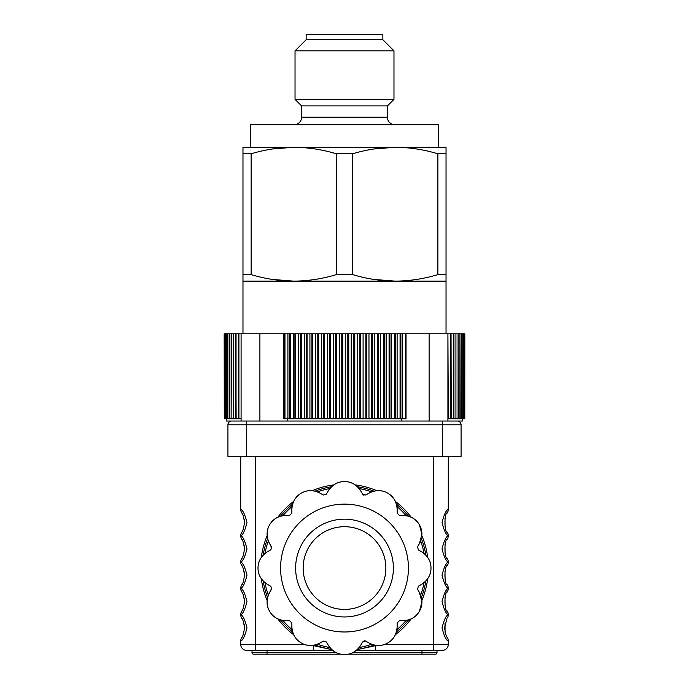 <?xml version="1.0" encoding="UTF-8"?>
<svg xmlns="http://www.w3.org/2000/svg" width="689" height="689" viewBox="0 0 689 689"><rect width="100%" height="100%" fill="white"/><g stroke="black" fill="none" stroke-linecap="round" stroke-linejoin="round"><path stroke-width="1.03" d="M250.495 147.265L293.738 147.265C308.155 147.394 322.349 149.565 336.327 153.776C322.314 149.556 308.112 147.386 293.738 147.265L438.514 147.265L438.514 124.7L250.495 124.7L250.495 147.265M301.636 105.899L301.636 117.182A7.519 7.519 0 0 1 294.117 124.7M301.636 117.182L387.373 117.182A7.519 7.519 0 0 0 394.9 124.7M387.373 117.182L387.373 105.899M446.041 333.786L446.041 274.627L446.041 281.138L242.976 281.138L242.976 333.786M406.036 391.697L405.365 391.697M395.477 391.697L394.633 391.697M384.281 391.697L383.403 391.697M372.68 391.697L371.776 391.697M360.803 391.697L359.873 391.697M342.709 391.697L341.77 391.697M336.663 391.697L335.732 391.697M312.84 391.697L311.936 391.697M446.041 274.627L446.041 147.265L446.041 274.627L437.859 274.627C423.847 278.847 409.645 281.017 395.271 281.138C380.862 281.009 366.66 278.838 352.69 274.627L336.327 274.627C322.314 278.847 308.112 281.017 293.738 281.138C279.329 281.009 265.127 278.838 251.158 274.627L242.976 274.627L242.976 281.138L242.976 147.265L293.738 147.265C279.329 147.394 265.127 149.565 251.158 153.776L242.976 153.776L242.976 147.265M373.851 279.424L395.271 281.138C409.688 281.009 423.881 278.838 437.859 274.627L437.859 153.776C423.847 149.556 409.645 147.386 395.271 147.265C409.688 147.394 423.881 149.565 437.859 153.776L446.041 153.776M272.319 279.424L293.738 281.138C308.155 281.009 322.349 278.838 336.327 274.627L336.327 153.776L352.69 153.776L352.69 274.627M373.851 148.979L395.271 147.265L446.041 147.265M395.271 147.265C380.862 147.394 366.66 149.565 352.69 153.776M272.319 148.979L293.738 147.265M251.158 153.776L251.158 274.627M393.979 99.354L387.442 105.899L301.575 105.899L295.03 99.354L393.979 99.354L393.979 50.831L295.03 50.831L295.03 99.354M382.86 39.712L382.86 34.45L306.149 34.45L306.149 39.712L382.86 39.712L393.979 50.831M429.118 421.022L429.118 333.786L447.919 333.786L447.919 421.022L462.586 421.022L462.586 418.766M406.036 363.87L405.365 363.87M395.477 363.87L394.633 363.87M384.281 363.87L383.403 363.87M372.68 363.87L371.776 363.87M360.803 363.87L359.873 363.87M342.709 363.87L341.77 363.87M336.663 363.87L335.732 363.87M312.84 363.87L311.936 363.87M397.122 418.766L397.122 333.786L395.477 333.786L395.477 418.766L405.365 418.766L405.365 333.786L429.118 333.786M395.477 348.823L394.633 348.823M384.281 348.823L383.403 348.823M372.68 348.823L371.776 348.823M360.803 348.823L359.873 348.823M342.709 348.823L341.77 348.823M336.663 348.823L335.732 348.823M312.84 348.823L311.936 348.823M283.773 418.766L283.773 333.786L284.962 333.786L284.962 418.766L287.916 418.766L287.916 333.786L284.962 333.786M238.472 418.766L238.472 333.786L233.657 333.786L233.657 418.766L235.75 418.766L235.75 333.786L236.146 418.766L241.09 418.766L241.09 333.786L238.919 333.786L238.919 418.766M224.175 333.786L224.269 418.766L224.175 333.786M224.269 418.766L224.666 333.786L224.313 418.766M224.752 333.786L224.666 418.766L225.363 418.766L225.363 333.786L224.752 333.786M225.363 418.766L226.354 418.766L226.354 333.786L225.492 333.786L225.492 418.766M226.535 333.786L226.354 418.766L227.654 418.766L227.654 333.786L226.535 333.786M227.654 418.766L229.248 418.766L229.248 333.786L227.878 333.786L227.878 418.766M229.248 418.766L231.125 418.766L231.125 333.786L229.515 333.786L229.515 418.766M231.444 333.786L231.125 418.766L233.295 418.766L233.295 333.786L231.444 333.786M236.051 418.766L236.051 333.786M238.472 333.786L238.919 333.786M284.962 418.766L284.152 418.766L284.152 333.786L259.899 333.786L259.899 421.022M287.916 418.766L289.458 418.766L289.458 333.786L290.293 333.786L290.293 418.766L293.238 418.766L293.238 333.786L290.293 333.786M287.916 333.786L289.458 333.786M289.458 418.766L290.293 418.766M293.238 418.766L294.909 418.766L294.909 333.786L295.753 333.786L295.753 418.766L298.69 418.766L298.69 333.786L295.753 333.786M293.238 333.786L294.909 333.786M294.909 418.766L295.753 418.766M298.69 418.766L300.482 418.766L300.482 333.786L301.343 333.786L301.343 418.766L304.254 418.766L304.254 333.786L301.343 333.786M298.69 333.786L300.482 333.786M300.482 418.766L301.343 418.766M304.254 418.766L306.157 418.766L306.157 333.786L307.044 333.786L307.044 418.766L309.921 418.766L309.921 333.786L307.044 333.786M304.254 333.786L306.157 333.786M306.157 418.766L307.044 418.766M309.921 418.766L311.936 418.766L311.936 333.786L312.84 333.786L312.84 418.766L315.683 418.766L315.683 333.786L309.921 333.786M315.683 418.766L317.801 418.766L317.801 333.786L318.714 333.786L318.714 418.766L321.505 418.766L321.505 333.786L318.714 333.786M315.683 333.786L317.801 333.786M317.801 418.766L318.714 418.766M321.505 418.766L323.727 418.766L323.727 333.786L324.648 333.786L324.648 418.766L327.396 418.766L327.396 333.786L324.648 333.786M321.505 333.786L323.727 333.786M323.727 418.766L324.648 418.766M327.396 418.766L329.712 418.766L329.712 333.786L330.634 333.786L330.634 418.766L333.321 418.766L333.321 333.786L330.634 333.786M327.396 333.786L329.712 333.786M329.712 418.766L330.634 418.766M333.321 418.766L335.732 418.766L335.732 333.786L336.663 333.786L336.663 418.766L339.281 418.766L339.281 333.786L333.321 333.786M339.281 418.766L341.77 418.766L341.77 333.786L342.709 333.786L342.709 418.766L345.249 418.766L345.249 333.786L339.281 333.786M345.249 418.766L347.824 418.766L347.824 333.786L348.755 333.786L348.755 418.766L351.226 418.766L351.226 333.786L348.755 333.786M345.249 333.786L347.824 333.786M347.824 418.766L348.755 418.766M351.226 418.766L353.862 418.766L353.862 333.786L354.792 333.786L354.792 418.766L357.178 418.766L357.178 333.786L354.792 333.786M351.226 333.786L353.862 333.786M353.862 418.766L354.792 418.766M357.178 418.766L359.873 418.766L359.873 333.786L360.803 333.786L360.803 418.766L363.094 418.766L363.094 333.786L357.178 333.786M363.094 418.766L365.85 418.766L365.85 333.786L366.772 333.786L366.772 418.766L368.968 418.766L368.968 333.786L366.772 333.786M363.094 333.786L365.85 333.786M365.85 418.766L366.772 418.766M368.968 418.766L371.776 418.766L371.776 333.786L372.68 333.786L372.68 418.766L374.782 418.766L374.782 333.786L368.968 333.786M374.782 418.766L377.632 418.766L377.632 333.786L378.528 333.786L378.528 418.766L380.517 418.766L380.517 333.786L378.528 333.786M374.782 333.786L377.632 333.786M377.632 418.766L378.528 418.766M380.517 418.766L383.403 418.766L383.403 333.786L384.281 333.786L384.281 418.766L386.159 418.766L386.159 333.786L380.517 333.786M386.159 418.766L389.078 418.766L389.078 333.786L389.94 333.786L389.94 418.766L391.697 418.766L391.697 333.786L389.94 333.786M386.159 333.786L389.078 333.786M389.078 418.766L389.94 418.766M391.697 418.766L394.633 418.766L394.633 333.786L395.477 333.786L391.697 333.786M400.068 418.766L400.068 333.786L400.895 333.786L400.895 418.766M397.122 333.786L400.068 333.786M402.41 418.766L402.41 333.786L400.895 333.786M402.41 333.786L406.036 333.786L406.036 418.766L405.365 418.766L406.036 418.766M311.936 418.766L312.84 418.766L311.936 418.766M335.732 418.766L336.663 418.766L335.732 418.766M341.77 418.766L342.709 418.766L341.77 418.766M359.873 418.766L360.803 418.766L359.873 418.766M371.776 418.766L372.68 418.766L371.776 418.766M383.403 418.766L384.281 418.766L383.403 418.766M394.633 418.766L395.477 418.766L394.633 418.766M447.919 333.786L448.324 418.766L450.813 418.766L450.813 333.786L451.243 418.766L451.054 333.786L453.905 333.786L453.905 418.766L455.937 418.766L455.937 333.786L455.937 418.766L458.073 418.766L458.073 333.786L458.383 418.766L459.933 418.766L459.933 333.786L460.192 418.766L461.492 418.766L461.492 333.786L461.492 418.766L462.767 418.766L462.767 333.786L462.93 418.766L463.731 418.766L463.731 333.786L463.731 418.766L464.403 418.766L464.481 333.786L464.765 418.766L464.799 333.786L464.799 418.766L464.825 333.786M451.054 418.766L453.508 418.766L453.508 333.786M453.905 333.786L458.073 333.786M458.383 333.786L459.933 333.786M460.192 333.786L462.767 333.786M462.93 333.786L464.403 333.786M448.324 333.786L451.054 333.786M287.511 418.766L287.511 421.022L401.498 421.022L401.498 418.766M442.278 456.376L442.278 424.786L246.731 424.786L246.731 421.022L457.324 421.022A3.764 3.764 0 0 1 461.079 424.786L461.079 456.376L227.93 456.376L227.93 424.786A3.764 3.764 0 0 1 231.693 421.022L246.731 421.022L241.09 421.022L241.09 333.786L259.899 333.786M226.431 418.766L226.431 421.022L241.09 421.022L241.09 418.766M370.828 646.093L370.828 646.988M242.132 636.946L241.632 637.799C242.769 636.834 243.725 633.518 244.474 627.851C243.725 622.193 242.769 618.877 241.632 617.904L242.123 618.748M242.132 584.306L241.632 585.159C242.769 584.186 243.725 580.87 244.474 575.203C243.725 569.545 242.769 566.229 241.632 565.256L242.123 566.1M242.132 557.978L241.632 558.831C242.769 557.866 243.725 554.55 244.474 548.883C243.725 543.225 242.769 539.9 241.632 538.927L242.123 539.78M242.132 531.658L241.632 532.511C242.769 531.538 243.725 528.222 244.474 522.555C243.725 516.896 242.769 513.581 241.632 512.607L242.123 513.451M242.132 610.626L241.632 611.479C242.769 610.506 243.725 607.19 244.474 601.531C243.725 595.864 242.769 592.549 241.632 591.575L242.123 592.419M425.836 555.119A82.353 82.353 0 0 0 421.41 538.6A82.353 82.353 0 0 1 425.836 555.119M408.474 516.19A82.353 82.353 0 0 0 396.373 504.09A82.353 82.353 0 0 1 408.474 516.19M373.972 491.154A82.353 82.353 0 0 0 357.445 486.727A82.353 82.353 0 0 1 373.972 491.154M331.573 486.727A82.353 82.353 0 0 0 315.045 491.154A82.353 82.353 0 0 1 331.573 486.727M292.636 504.09A82.353 82.353 0 0 0 280.544 516.19A82.353 82.353 0 0 1 292.636 504.09M267.599 538.6A82.353 82.353 0 0 0 263.172 555.119A82.353 82.353 0 0 1 267.599 538.6M396.373 632.028A82.353 82.353 0 0 0 408.474 619.928A82.353 82.353 0 0 1 396.373 632.028A82.353 82.353 0 0 0 408.474 619.928M421.41 597.518A82.353 82.353 0 0 0 425.836 580.999A82.353 82.353 0 0 1 421.41 597.518A82.353 82.353 0 0 0 425.836 580.999M373.972 644.964A82.353 82.353 0 0 1 357.445 649.391A82.353 82.353 0 0 0 373.972 644.964M331.573 649.391A82.353 82.353 0 0 1 315.045 644.964A82.353 82.353 0 0 0 331.573 649.391L329.049 648.952M292.636 632.028A82.353 82.353 0 0 1 280.544 619.928A82.353 82.353 0 0 0 292.636 632.028M267.599 597.518A82.353 82.353 0 0 1 263.172 580.999A82.353 82.353 0 0 0 267.599 597.518M267.418 584.341C261.131 580.172 257.996 574.747 258.013 568.063C257.979 561.406 261.114 555.98 267.418 551.777A18.801 18.801 0 0 0 267.418 584.341L270.639 586.201L267.418 584.341M418.378 586.201L421.599 584.341A18.801 18.801 0 0 0 421.599 551.777C427.878 555.945 431.013 561.371 430.995 568.063C431.038 574.712 427.903 580.138 421.599 584.341L418.378 586.201L417.551 589.284L419.412 592.506L421.926 601.902L419.412 611.307C416.122 617.086 410.687 620.221 403.125 620.703L399.413 620.703L397.157 622.959L397.157 626.68C396.683 634.207 393.557 639.633 387.752 642.966C382.016 646.325 375.746 646.325 368.951 642.966L365.73 641.106L362.647 641.933L360.786 645.145C356.626 651.432 351.192 654.567 344.509 654.55C337.86 654.593 332.425 651.458 328.222 645.145L326.362 641.933L323.279 641.106L320.066 642.966C313.314 646.325 307.044 646.325 301.265 642.966C295.486 639.668 292.351 634.242 291.86 626.68L291.86 622.959L289.604 620.703L285.883 620.703C278.365 620.238 272.93 617.103 269.606 611.307C266.247 605.562 266.247 599.301 269.606 592.506L271.767 588.156L270.639 586.201M303.143 568.063A41.366 41.366 0 0 0 344.509 609.42A41.366 41.366 0 0 0 385.874 568.063A41.366 41.366 0 0 0 344.509 526.697A41.366 41.366 0 0 0 303.143 568.063A41.366 41.366 0 0 1 344.509 526.697A41.366 41.366 0 0 1 385.874 568.063M402.815 620.703L403.125 620.703A18.801 18.801 0 0 0 419.412 592.506L417.551 589.284M419.412 524.811L421.926 534.216A18.801 18.801 0 0 0 403.125 515.415C410.653 515.88 416.078 519.015 419.412 524.811M270.639 549.917L267.418 551.777L270.639 549.917L271.767 547.962L269.606 543.612L271.466 546.833M447.359 532.468A6.02 5.813 148.4 0 0 447.316 532.399L447.04 531.934M445.085 527.068L444.999 518.386M446.928 513.374L447.385 512.607A6.02 6.02 0 0 0 448.298 509.421C446.205 509.963 444.121 514.347 442.028 522.563C444.112 530.763 446.205 535.146 448.298 535.689L448.298 535.749A6.02 6.02 0 0 1 447.385 538.927C444.129 539.272 444.129 558.486 447.385 558.831L447.04 558.262M447.385 512.607C444.129 512.952 444.129 532.158 447.385 532.511L447.221 532.252M445.085 553.396L444.999 544.706M446.928 539.694L447.385 538.927M447.359 585.116A6.02 5.813 148.4 0 0 447.316 585.047L447.04 584.582M445.085 579.716L444.999 571.035M446.928 566.022L447.385 565.256A6.02 6.02 0 0 0 448.298 562.069C446.205 562.612 444.121 566.987 442.028 575.203C444.112 583.411 446.205 587.786 448.298 588.337L448.298 588.389A6.02 6.02 0 0 1 447.385 591.575C444.129 591.92 444.129 611.126 447.385 611.479L447.04 610.902M447.385 565.256C444.129 565.591 444.129 584.806 447.385 585.159L447.221 584.892M445.085 606.044L444.999 597.354M446.928 592.342L447.385 591.575M447.385 611.479A6.02 6.02 0 0 1 448.298 614.666L448.298 614.666C446.205 614.114 444.112 609.739 442.028 601.531C444.121 593.315 446.205 588.931 448.298 588.389L448.298 588.337A6.02 6.02 0 0 0 447.385 585.159M447.385 558.831A6.02 6.02 0 0 1 448.298 562.017L448.298 562.017C446.205 561.466 444.112 557.091 442.028 548.883C444.121 540.667 446.205 536.283 448.298 535.749L448.298 535.689A6.02 6.02 0 0 0 447.385 532.511M448.298 456.376L448.298 509.421L448.298 456.376M447.359 637.756A6.02 5.813 148.4 0 0 447.316 637.695L447.04 637.23M446.928 618.67L444.534 627.851L445.774 634.578L447.221 637.54M445.085 632.364L444.999 623.683M448.298 614.717A6.02 6.02 0 0 1 447.385 617.904A6.02 6.02 0 0 0 448.298 614.717C446.205 615.26 444.121 619.635 442.028 627.851C444.112 636.059 446.205 640.434 448.298 640.985L448.298 644.396A6.02 6.02 0 0 1 442.278 650.416L356.273 650.416L375.41 650.416L375.41 645.696L357.203 649.615M448.298 640.985A6.02 6.02 0 0 0 447.385 637.799A6.02 6.02 0 0 1 448.298 640.985L448.298 644.396A6.02 6.02 0 0 1 442.278 650.416A6.02 6.02 0 0 0 448.298 644.396L433.252 644.396L433.252 650.416M376.383 645.378L375.41 645.696L375.195 645.214M326.362 641.933L328.222 645.145A18.801 18.801 0 0 0 360.786 645.145L362.647 641.933M320.066 642.966L323.279 641.106M291.86 622.959L291.86 626.68A18.801 18.801 0 0 0 315.209 644.921M288.984 620.703L289.604 620.703M271.466 589.284L269.606 592.506A18.801 18.801 0 0 0 280.699 619.979M269.606 543.612C266.247 536.869 266.247 530.599 269.606 524.811C272.896 519.032 278.322 515.906 285.883 515.415A18.801 18.801 0 0 0 269.606 543.612M285.883 515.415L289.604 515.415L285.883 515.415M289.604 515.415L291.86 513.159L291.86 509.438L291.86 513.159M291.86 509.438C292.325 501.911 295.46 496.485 301.265 493.16C307.001 489.801 313.271 489.801 320.066 493.16A18.801 18.801 0 0 0 291.86 509.438M320.066 493.16L323.279 495.012L320.066 493.16M323.279 495.012L326.362 494.185L328.222 490.973L326.362 494.185M328.222 490.973C332.391 484.686 337.817 481.551 344.509 481.568C351.157 481.533 356.583 484.66 360.786 490.973A18.801 18.801 0 0 0 328.222 490.973M360.786 490.973L362.647 494.185L360.786 490.973M364.016 495.236A2.256 2.256 0 0 1 362.647 494.185L365.73 495.012L368.951 493.16L365.73 495.012M368.951 493.16C375.703 489.793 381.964 489.793 387.752 493.16C393.531 496.45 396.666 501.876 397.157 509.438A18.801 18.801 0 0 0 368.951 493.16M397.157 509.438L397.157 513.159L397.157 509.438M397.157 513.159L399.413 515.415L402.815 515.415M400.025 515.415L399.413 515.415M421.926 534.216L419.412 543.612A18.801 18.801 0 0 0 421.332 538.927M419.412 543.612L417.551 546.833L419.412 543.612M417.551 546.833L418.378 549.917L421.599 551.777L418.378 549.917M397.157 623.579L397.157 622.959M364.025 640.882A2.256 2.256 0 0 1 365.73 641.106L368.951 642.966A18.801 18.801 0 0 0 396.425 631.865M331.814 649.615L313.607 645.696L313.814 645.214M332.735 650.416L313.607 650.416L313.607 645.696L312.634 645.378M244.164 598.095L244.474 601.531M240.719 456.376L240.719 509.421A6.02 6.02 0 0 0 241.632 512.607A6.02 6.02 0 0 1 240.719 509.421C242.812 509.972 244.905 514.347 246.989 522.555C244.896 530.771 242.804 535.155 240.719 535.689A6.02 6.02 0 0 1 241.632 532.511M244.164 519.127L244.474 522.555M240.719 535.689L240.719 535.749A6.02 6.02 0 0 0 241.632 538.927A6.02 6.02 0 0 1 240.719 535.749C242.812 536.292 244.905 540.676 246.989 548.883C244.896 557.1 242.804 561.475 240.719 562.017A6.02 6.02 0 0 1 241.632 558.831M244.164 545.447L244.474 548.883M240.719 562.017L240.719 562.069A6.02 6.02 0 0 0 241.632 565.256A6.02 6.02 0 0 1 240.719 562.069C242.812 562.62 244.905 566.995 246.989 575.203C244.896 583.419 242.804 587.795 240.719 588.337A6.02 6.02 0 0 1 241.632 585.159M244.164 571.775L244.474 575.203M240.719 588.337L240.719 588.389A6.02 6.02 0 0 0 241.632 591.575A6.02 6.02 0 0 1 240.719 588.389C242.812 588.94 244.905 593.324 246.989 601.523C244.896 609.739 242.804 614.123 240.719 614.666A6.02 6.02 0 0 1 241.632 611.479M240.719 614.666L240.719 614.717A6.02 6.02 0 0 0 241.632 617.904A6.02 6.02 0 0 1 240.719 614.717C242.812 615.268 244.905 619.644 246.989 627.851C244.896 636.068 242.804 640.443 240.719 640.985A6.02 6.02 0 0 1 241.632 637.799M244.164 624.423L244.474 627.851M240.719 640.985L240.719 644.396L304.366 644.396M313.607 650.416L246.731 650.416A6.02 6.02 0 0 1 240.719 644.396M252.002 650.416L252.002 652.672A1.507 1.507 0 0 0 253.5 654.171L267.039 654.171L267.039 652.672L336.31 652.672M435.508 654.171A1.507 1.507 0 0 0 437.015 652.672L437.015 650.416L437.015 652.672A1.507 1.507 0 0 1 435.508 654.171L348.246 654.171M340.762 654.171L267.039 654.171M261.329 557.401A83.86 83.86 0 0 1 267.143 535.697M277.805 517.241A83.86 83.86 0 0 1 293.686 501.351M312.151 490.697A83.86 83.86 0 0 1 333.846 484.884M355.162 484.884A83.86 83.86 0 0 1 376.866 490.697M395.322 501.351A83.86 83.86 0 0 1 411.212 517.241M421.866 535.697A83.86 83.86 0 0 1 427.688 557.401M427.688 578.717A83.86 83.86 0 0 1 421.866 600.42M411.212 618.877A83.86 83.86 0 0 1 395.322 634.767M264.989 582.679A80.854 80.854 0 0 0 268.331 595.158M282.946 620.479A80.854 80.854 0 0 0 292.093 629.617M317.405 644.232A80.854 80.854 0 0 0 329.893 647.574M359.124 647.574A80.854 80.854 0 0 0 371.612 644.232M396.924 629.617A80.854 80.854 0 0 0 406.062 620.479M420.678 595.158A80.854 80.854 0 0 0 424.028 582.67M408.431 568.063A63.931 63.931 0 0 1 344.509 631.985A63.931 63.931 0 0 1 280.578 568.063A63.931 63.931 0 0 1 344.509 504.133A63.931 63.931 0 0 1 408.431 568.063M393.393 568.063A48.885 48.885 0 0 1 344.509 616.948A48.885 48.885 0 0 1 295.624 568.063A48.885 48.885 0 0 1 344.509 519.17A48.885 48.885 0 0 1 393.393 568.063M424.028 553.439A80.854 80.854 0 0 0 420.678 540.96M406.062 515.639A80.854 80.854 0 0 0 396.924 506.501M371.604 491.886A80.854 80.854 0 0 0 359.124 488.544M329.893 488.544A80.854 80.854 0 0 0 317.405 491.886M292.093 506.501A80.854 80.854 0 0 0 282.946 515.648M268.331 540.96A80.854 80.854 0 0 0 264.989 553.448M293.686 634.767A83.86 83.86 0 0 1 277.805 618.877M267.143 600.42A83.86 83.86 0 0 1 261.329 578.717M384.643 644.396L433.252 644.396L433.252 456.376M255.757 456.376L255.757 650.416M267.039 650.416L267.039 652.672L252.002 652.672A1.507 1.507 0 0 0 253.5 654.171M421.969 654.171L421.969 652.672L437.015 652.672M352.699 652.672L421.969 652.672L421.969 650.416M246.731 456.376L246.731 424.786L227.93 424.786A3.764 3.764 0 0 1 231.693 421.022M461.079 424.786L442.278 424.786L442.278 421.022M306.149 39.712L295.03 50.831"/></g></svg>
